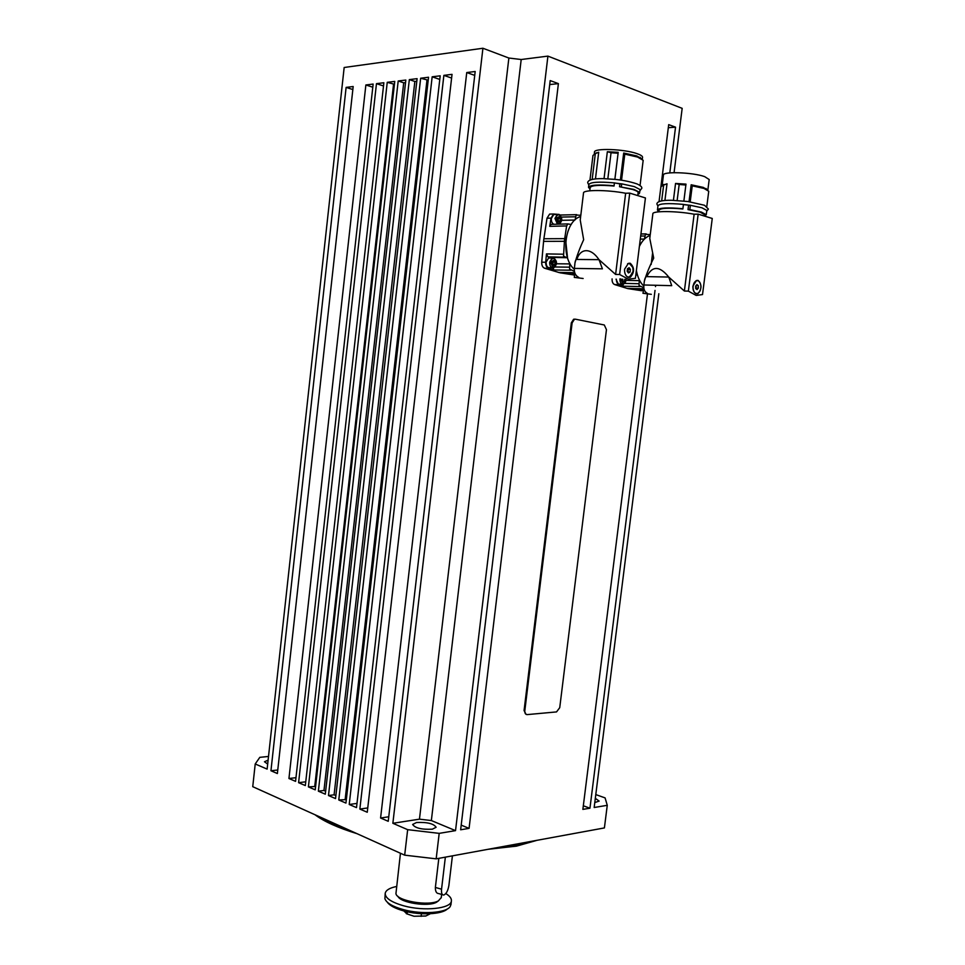 <?xml version="1.0" encoding="UTF-8"?>
<svg xmlns="http://www.w3.org/2000/svg" width="965" height="965" viewBox="0 0 965 965"><rect width="100%" height="100%" fill="white"/><g stroke="black" fill="none" stroke-linecap="round" stroke-linejoin="round"><path stroke-width="1.45" d="M400.451 853.253L395.94 893.638C396.808 900.972 429.027 906.461 438.436 900.84L441.27 897.559M397.894 896.316C400.487 902.842 428.327 907.112 436.554 902.215L438.387 900.888M438.822 858.355L435.372 887.426C435.324 891.419 436.433 893.469 438.713 893.578L442.513 894.688M445.36 857.149L441.548 889.211C441.234 893.132 441.958 895.074 443.755 895.05C446.252 893.94 447.965 890.767 448.882 885.532L452.416 855.859M396.567 886.485C389.739 887.884 385.964 890.128 385.228 893.216C384.999 898.017 391.199 902.227 403.828 905.846C424.105 911.503 450.957 908.644 451.379 901.093C451.741 898.584 449.883 896.075 445.794 893.566M450.993 904.338L450.209 906.509C446.481 912.986 421.802 914.748 403.382 909.621C392.598 906.593 386.446 902.963 384.902 898.717L385.18 893.65M387.303 902.203C389.764 905.665 395.336 908.584 404.009 910.984C420.318 915.508 442.199 914.398 447.326 908.946M425.891 915.99L413.997 916.243L406.277 913.65M407.375 911.792L407.121 913.964L413.997 916.243L425.746 916.038L430.318 913.734M421.44 913.71L421.126 916.364M403.816 910.936L407.121 913.964M683.425 204.652L690.361 205.292L689.806 209.61L688.021 209.61L700.144 212.131L704.703 214.713L704.571 215.786M614.403 183.193L614.054 186.04L614.403 182.892L619.892 183.881L619.542 186.728L632.666 189.49C636.056 190.563 637.877 191.553 638.13 192.481L639.699 192.385L633.969 189.442L619.542 186.728M619.892 183.881L621.713 183.845L621.364 186.703M622.449 281.225L622.895 279.283M552.016 267.715L550.231 267.691C547.481 268.041 546.106 266.171 546.094 262.082L548.59 258.053L550.4 258.065M552.511 264.724L553.283 261.985L552.438 261.105M553.922 224.29C552.04 223.373 551.184 221.443 551.353 218.476L553.729 214.532L555.49 214.495M557.842 221.178L558.542 218.464L557.625 217.487M535.611 840.563L517.337 845.449L493.308 848.344M352.261 831.528C336.616 826.462 324.614 821.058 316.255 815.304M488.121 849.297L516.492 846.136L537.071 840.298M267.679 764.051L264.482 761.759L268.101 760.143M595.321 798.345L599.132 801.095L594.79 802.554M432.344 829.188C421.669 829.683 415.107 828.115 412.646 824.46L416.542 822.506C427.157 822.023 433.683 823.615 436.12 827.258L432.344 829.188M574.235 275.013L560.002 272.805L544.622 268.246C542.595 267.353 541.63 265.351 541.727 262.203L543.693 240.056L547.01 218.199L549.628 214.085L551.739 214.037M568.108 230.756L565.671 240.273L567.553 258.005L563.536 256.147L564.501 239.971L566.636 225.931L567.89 223.916L571.208 224.507M575.08 219.863L576.165 215.074L580.809 215.279M574.465 271.37L569.603 269.102L569.784 263.216M544.622 268.246L548.59 268.306L554.079 269.983L552.716 267.908M551.353 258.065L547.915 256.859L546.443 253.916L545.707 262.251C545.611 265.399 546.576 267.414 548.59 268.306M547.01 218.199L551.015 218.126L549.748 226.353L550.52 224.712L551.98 224.338M575.019 262.806C576.913 255.809 579.796 248.102 583.656 239.694L580.23 220.008L580.592 217.016M583.149 278.499L574.296 277.401L578.831 277.486C575.502 275.688 574.006 272.661 574.356 268.415L574.814 264.531C575.068 261.117 575.743 259.428 576.817 259.464L576.829 259.464C580.508 247.764 591.062 247.679 598.988 259.657L615.598 274.434L625.646 193.253C606.961 189.647 582.522 189.659 583.499 193.133L582.221 203.615M599.072 259.754L602.389 268.825L574.356 268.415M639.699 192.385L640.048 189.574L634.331 186.607L621.713 183.845M614.054 186.04C599.446 184.761 591.497 185.268 590.182 187.56L589.784 190.805M640.048 185.509L643.173 160.311L637.563 157.042L624.789 154.135L623.692 153.025L636.828 155.956L642.244 159.237M624.789 154.135L621.544 180.202M594.259 154.062L594.488 152.205C593.294 147.935 624.09 148.936 637.105 153.676C640.676 154.919 642.485 156.077 642.545 157.186L642.521 157.416M594.319 154.038L598.71 152.229L595.453 178.875M614.85 179.345L618.203 152.337L607.347 151.71L604.042 178.622M618.203 152.337L614.874 179.345M623.692 153.025L620.362 180.021M629.18 263.204L632.811 267.45M632.63 273.348L628.746 277.462M630.266 263.276C634.632 267.595 634.644 272.251 630.29 277.269L628.505 277.413C625.73 276.328 624.415 273.602 624.548 269.235L628.324 263.421L630.266 263.276M628.143 263.493L628.794 263.469M627.6 263.795L627.817 263.686C631.387 263.228 633.137 265.797 633.076 271.394L629.711 276.979L627.455 276.955M627.769 272.046L628.299 269.356L630.374 269.38L630.061 271.997L628.456 272.95L627.19 271.286L627.515 268.668L629.108 267.727L630.374 269.38M643.86 287.775L639.047 285.556L639.276 279.729M641.255 290.67L627.696 288.571L614.645 284.566L618.589 284.663L623.523 286.195L622.304 284.265M644.391 239.115L645.44 234.362L650.253 234.628M644.475 280.875C646.405 274.072 649.481 266.497 653.703 258.137L649.783 238.439L650.133 235.581M651.339 294.325L642.955 293.288L647.455 293.42C644.68 291.888 643.486 289.283 643.872 285.628L643.945 284.989C644.318 279.428 645.271 276.641 646.767 276.629L646.779 276.629C652.292 265.604 659.614 265.737 668.733 277.052L684.378 291.02L694.137 214.218C676.344 210.828 651.845 210.708 652.847 213.904L651.713 222.951M668.817 277.136L671.724 285.664L643.945 284.989M704.703 214.713L706.271 214.688L706.814 210.43L701.977 207.801L690.361 205.292M706.271 214.688L701.434 212.095L689.806 209.61M688.564 205.304L688.021 209.61M658.878 211.444L657.454 210.032C658.95 207.789 667.43 207.342 682.906 208.717L682.834 208.971C668.371 207.68 660.434 208.09 659.035 210.201L658.83 211.817M706.802 206.486L708.744 191.263L704.016 188.452L692.243 185.835L691.169 184.773L703.292 187.403L707.827 190.153L709.166 179.743M692.243 185.835L690.192 201.842M661.664 200.853L663.643 185.075L667.02 183.784L662.135 185.533L663.425 175.16C662.231 171.239 692.761 172.277 704.667 176.631L709.191 179.538M667.02 183.784L664.921 200.443M683.871 201.034L685.982 184.122L675.548 183.459L673.425 200.298M691.169 184.773L689.034 201.673M697.164 280.357L698.286 280.839M697.695 293.396L696.537 293.818M698.129 280.417C702.013 284.554 701.941 288.981 697.888 293.686L696.416 293.794C693.919 292.793 692.749 290.236 692.906 286.098L696.513 280.513L698.129 280.417M695.982 280.767L697.104 280.61M693.039 287.823C693.111 284.229 694.197 281.877 696.32 280.779C698.95 280.296 700.481 282.154 700.928 286.376C700.855 289.97 699.758 292.323 697.635 293.42C695.017 293.891 693.485 292.033 693.039 287.823M695.717 288.547L696.211 285.568L698.274 285.616L698.346 288.101L697.068 289.584L695.717 288.583L695.644 286.098L696.923 284.615L698.274 285.616M524.815 710.771L572.124 322.889L574.416 319.282L575.454 319.198L604.283 324.976L606.454 329.656L559.736 707.671L556.528 711.917L527.18 714.607C525.479 714.522 524.695 713.244 524.815 710.771L524.067 710.542L571.328 322.853L573.62 319.246L574.658 319.162M526.082 714.365L524.067 710.542M696.296 288.04L698.346 288.101M696.501 293.577L695.548 293.42M682.906 208.717L683.449 204.399C667.973 203.036 659.481 203.494 657.985 205.786L657.479 209.851M700.144 212.155L701.169 212.023M684.378 291.02L688.371 291.128L696.211 295.447L702.52 294.554L712.254 218.464L698.165 214.146L694.137 214.218M688.371 291.128L698.165 214.146M663.643 185.075L660.904 186.74L659.047 201.576M675.548 183.459L679.179 184.484L677.141 200.467M685.886 185.015L679.179 184.484M705.753 214.713L705.62 215.714M646.779 276.629L668.733 277.052M642.955 293.288L643.945 288.487M650.145 235.448L649.457 235.701C645.368 237.414 642.002 240.985 639.385 246.425M636.381 270.49C637.612 277.293 640.097 282.504 643.836 286.123M636.273 271.358L637.298 275.073L635.875 274.615M639.807 243.071L641.05 243.349M640.06 290.007L643.305 290.549M618.589 284.663L616.02 279.175M622.039 284.168L619.964 284.12C617.66 284.41 616.454 282.769 616.358 279.199M614.645 284.566C612.823 283.758 611.967 281.852 612.087 278.885M461.198 825.135L469.074 828.368L558.397 83.629L549.712 84.57M583.33 805.787L589.953 808.212L582.872 809.382L647.443 294.216M651.17 264.458L652.642 252.697M627.974 271.961L630.061 271.997M628.299 269.356L627.6 268.62M614.403 182.892C598.77 181.529 590.266 182.096 588.855 184.58L588.541 187.174M615.598 274.434L619.626 274.506L628.287 279.162L635.404 278.33L645.428 197.946L629.723 193.121L625.646 193.253M619.626 274.506L629.723 193.121M592.184 179.369L595.321 153.664L592.968 155.462L589.965 180.057M595.321 153.664L598.71 152.229M614.042 185.75C598.433 184.375 589.917 184.918 588.517 187.379L590.001 188.971M607.347 151.71L611.05 152.723L607.841 178.778M618.058 153.254L611.05 152.723M637.949 194.23L639.361 193.579L638.046 193.398M639.505 192.397L639.361 193.579M576.829 259.464L598.988 259.657M574.296 277.401L574.838 272.962M580.653 216.45L579.784 216.787C564.236 222.252 560.605 257.619 574.32 269.319M572.474 274.205L574.645 274.603M560.11 215.002L560.713 214.966M557.673 214.351L553.633 214.001L551.015 218.126M352.84 89.54L346.121 87.393L353.178 86.524L277.377 773.532L270.948 770.758L277.763 769.998M372.792 87.212L365.868 84.968L373.141 84.064L295.567 781.361L288.945 778.514L295.966 777.681M383.503 85.957L376.471 83.653L383.865 82.749L305.326 785.57L298.595 782.675L305.736 781.807M394.432 84.305L387.242 82.327L394.757 81.41L315.229 789.84L308.402 786.897L315.615 786.451M405.541 82.604L403.708 82.821L398.195 80.988L405.831 80.047L325.302 794.183L318.366 791.191L323.963 790.468L325.639 791.191M416.808 81.229L414.841 81.47L409.329 79.612L417.097 78.66L335.543 798.586L328.486 795.546L334.095 794.81L335.88 795.582M428.207 80.216L420.656 78.225L428.544 77.248L345.94 803.073L338.775 799.985L346.326 799.611M439.775 79.432L432.163 76.802L440.197 75.813L356.507 807.621L349.221 804.484L356.99 803.411M451.608 78.056L443.876 75.367L452.03 74.353L367.255 812.253L359.849 809.068L367.749 807.934M474.732 75.391L466.746 72.544L475.178 71.507L388.232 821.299L380.584 818.006L388.762 816.776M469.074 828.368L460.643 829.779L550.195 80.578L558.397 83.629M660.941 186.498L668.697 124.63L675.536 127.175L668.311 127.706M268.511 756.451L259.802 757.344L255.218 763.978L267.124 769.105L344.167 67.49L482.922 48.25L508.869 58.033L521.197 59.516L547.915 56.115L682.171 108.345L674.077 172.663M482.922 48.25L392.864 823.29L419.461 819.164L431.355 820.552L455.528 830.636L547.915 56.115M392.864 823.29L407.664 829.671L439.196 833.362L455.528 830.636M658.83 293.734L594.163 807.5L607.262 805.317L605.091 797.898L595.791 794.593M314.952 814.713C323.963 821.505 337.967 827.825 356.99 833.663M255.218 763.978L252.746 786.68L404.673 855.159L436.168 858.838L604.404 827.922L607.262 805.317M407.664 829.671L404.673 855.159M439.196 833.362L436.168 858.838M589.953 808.212L655.018 290.429M655.5 286.617L655.669 285.278M380.584 818.006L466.746 72.544M359.849 809.068L443.876 75.367M349.221 804.484L432.163 76.802M345.193 799.117L426.952 80.372M338.775 799.985L420.656 78.225M334.095 794.81L414.841 81.47M328.486 795.546L409.329 79.612M323.963 790.468L403.708 82.821M318.366 791.191L398.195 80.988M314.783 786.101L393.527 84.413M308.402 786.897L387.242 82.327M298.595 782.675L376.471 83.653M288.945 778.514L365.868 84.968M270.948 770.758L346.121 87.393M675.536 127.175L669.794 172.892M657.901 210.792L657.756 211.938M558.542 218.464L560.315 218.44L560.002 220.985L558.373 221.853L557.058 220.189L557.372 217.632L558.988 216.763L560.315 218.44M558.228 221.009L560.002 220.985M553.283 261.985L555.044 261.998L554.742 264.531L553.114 265.459L551.799 263.831L552.101 261.298L553.729 260.381L555.044 261.998M552.981 264.519L554.742 264.531M622.787 281.08L624.536 281.117L623.052 282.009L622.039 279.15M624.753 279.319L624.536 281.117M441.548 889.211L435.372 887.426M626.044 279.042C625.923 282.19 624.862 283.77 622.835 283.77L620.7 278.969M619.976 278.801L619.964 278.873C619.795 281.768 620.604 283.565 622.377 284.277L623.535 284.205L625.489 282.033M552.897 267.305L550.472 262.215C550.967 259.585 552.137 258.355 553.958 258.524C557.384 262.347 557.022 265.279 552.897 267.305M553.62 257.969L552.197 258.077L549.7 262.118C549.543 265.17 550.448 267.088 552.426 267.86L553.826 267.751L556.142 264.675M556.202 261.213L553.765 258.005L548.59 258.053M558.156 223.723L555.731 218.512C556.238 215.871 557.396 214.664 559.218 214.893C562.643 218.862 562.281 221.805 558.156 223.723M558.88 214.351L557.348 214.459L554.959 218.416L557.432 224.194M561.401 217.439L559.061 214.399M543.56 241.371L564.368 241.31M561.449 217.077L575.454 216.787M569.338 267.16L555.02 266.991M547.915 256.859L564.67 257.185M638.83 283.71L624.765 283.408M640.688 236.015L644.789 235.991M643.522 288.8L626.924 288.366M571.328 322.853L572.124 322.889M669.022 278.029L669.662 278.041M623.523 286.195L640.024 286.581M640.302 239.103L644.403 239.079M635.851 274.784L636.659 274.808M643.365 290.091L639.795 289.995M628.48 288.728L643.486 289.126M640.724 290.658L643.281 290.73M646.176 233.892L640.941 233.94M626.104 280.369L639.216 280.634M599.313 260.707L599.953 260.707M554.079 269.983L570.689 270.2M574.754 272.685L558.265 272.407M550.086 257.39L566.841 257.715M574.682 274.253L572.149 274.193M556.491 263.783L569.736 263.903M560.002 272.805L574.826 273.071M573.56 274.989L574.585 275.013M561.751 220.309L574.887 220.044M549.748 226.353L566.636 225.931M563.21 254.205L546.443 253.916M541.727 262.203L545.707 262.251M564.682 238.645L543.874 238.753M508.869 58.033L419.461 819.164M521.197 59.516L431.355 820.552M553.729 214.532L559.073 214.411C562.571 217.547 562.631 220.792 559.242 224.145L561.582 220.213M441.234 897.86L441.632 894.434M451.379 901.093L450.945 904.796M587.709 182.469C588.192 179.828 593.246 178.537 602.86 178.609L615.465 179.406C619.795 179.852 628.698 181.07 637.069 183.941C640.603 185.594 642.183 187.053 641.785 188.344L639.904 190.732M656.888 203.82C657.334 201.359 662.147 200.177 671.351 200.262L687.695 201.48L704.51 205.268L708.382 209.043L706.718 211.202M656.875 203.977L657.937 206.112M683.449 204.459L690.035 205.304M587.685 182.65L588.807 184.966M614.391 182.964L621.388 183.869M567.89 223.916L551.015 224.363M580.689 216.257L582.136 204.363M630.29 277.269L629.542 277.245M650.217 234.917L651.628 223.603M697.888 293.686L697.14 293.662M573.62 319.246L574.416 319.282M663.836 184.424L662.726 185.316M706.03 188.501L706.875 189.598M649.457 235.701L650.121 235.701M641.146 243.204L640.338 243.216M640.941 233.988L646.007 233.94M596.382 152.76L595.224 153.7M642.292 159.273L642.545 157.186M640.072 157.283L640.953 158.441M638.167 192.481L637.817 195.244M579.784 216.787L580.616 216.775M571.304 224.338L570.592 224.363M560.158 215.038L576.72 214.664M549.628 214.085L553.633 214.001M553.826 267.751C557.372 264.41 557.372 261.177 553.789 258.029M623.535 284.205L626.164 279.006"/></g></svg>
